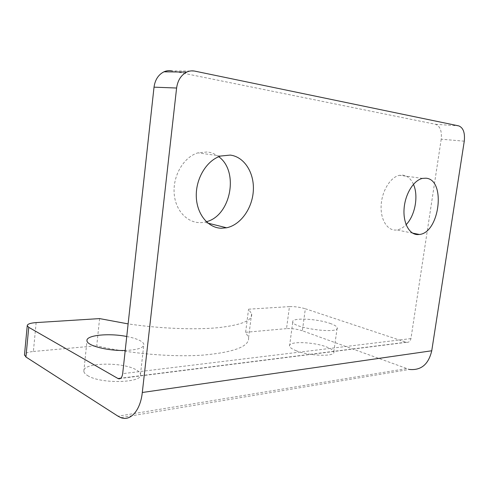 <?xml version="1.0" encoding="UTF-8"?>
<svg xmlns="http://www.w3.org/2000/svg" width="489" height="489" viewBox="0 0 489 489"><rect width="100%" height="100%" fill="white"/><g stroke="black" fill="none" stroke-linecap="round" stroke-linejoin="round"><path stroke-width="0.37" stroke-dasharray="2.44 1.83" d="M464.269 141.18L441.212 139.206C441.995 131.046 440.094 126.07 435.51 124.285L171.847 70.881L194.775 71.119M441.212 139.206L410.943 338.584C410.308 341.353 408.786 342.6 406.383 342.324L305.344 308.761L302.361 330.778L409.379 369.446L120.82 417.612M413.437 184.304C410.998 178.882 407.508 175.832 402.96 175.154L399.489 175.313C390.381 177.024 381.701 191.217 381.133 205.771C380.442 220.35 387.887 231.352 396.811 229.958C400.081 229.457 403.18 227.697 406.108 224.665M218.748 156.724C215.337 154.072 211.548 152.482 207.385 151.963L197.923 152.849C183.454 157.061 172.305 176.474 174.273 194.659C176.071 212.898 190.117 225.154 204.249 222.226L206.34 221.725M302.361 330.778C297.086 329.066 291.811 328.351 286.523 328.62L289.451 306.615C294.739 306.469 300.032 307.184 305.344 308.761M289.451 306.615L248.559 309.195L251.609 313.84C252.801 320.399 241.621 325.02 218.07 327.697C194.628 329.941 159.897 328.602 128.124 323.895M329.971 323.37C334.335 324.873 336.744 326.328 337.196 327.716C340.106 334.354 292.856 328.217 292.77 321.958C291.12 317.489 316.554 318.547 329.971 323.37M126.743 336.493C131.944 337.489 136.131 338.743 139.298 340.252C142.048 341.597 143.564 342.966 143.852 344.36C143.839 347.875 137.629 349.904 125.215 350.454M36.143 322.593L33.38 351.481C28.185 352.007 25.226 353.082 24.505 354.708M99.591 318.596L96.736 345.76C128.552 353.553 171.877 357.288 202.825 355.13C234.347 352.257 249.598 346.395 248.583 337.551L245.619 332.312L248.559 309.195M33.38 351.481L96.736 345.76M295.979 350.656C309.17 356.2 335.894 356.921 333.804 351.829C333.382 350.246 331.01 348.639 326.676 346.994C313.37 341.744 287.984 340.998 289.543 346.071C289.861 347.526 292.012 349.054 295.979 350.656M87.513 375.515C100.679 384.299 143.613 382.991 140.49 374.329C140.233 372.746 138.742 371.212 136.015 369.733C122.427 361.634 81.95 362.514 83.827 371.328C84.01 372.734 85.239 374.128 87.513 375.515M245.619 332.312L286.523 328.62M410.943 338.584L122.678 373.657M435.51 124.285L458.743 125.887M405.998 342.221L120.832 378.18M406.383 368.62L118.026 416.194M422.533 178.387L399.489 175.313M412.569 233.106L396.811 229.958M220.649 156.04L197.923 152.849M207.953 223.149L204.249 222.226M333.804 351.829L337.196 327.716M289.543 346.071L292.77 321.958M140.49 374.329L143.852 344.36M83.827 371.328L86.987 340.821M248.583 337.551L251.609 313.84M406.383 342.324L120.514 378.443"/><path stroke-width="0.73" d="M176.602 88.026C177.709 80.349 181.095 75.037 186.761 72.091C189.377 70.893 192.049 70.569 194.775 71.119L458.743 125.887C463.279 127.702 465.118 132.806 464.269 141.18L431.744 350.772L142.299 392.49C140.441 410.503 130.441 421.61 120.82 417.612L118.026 416.194L25.929 357.007L28.741 327.324L118.35 378.718C120.6 379.256 122.042 377.569 122.678 373.657L154.023 87.158L176.602 88.026L142.299 392.49M171.847 70.881C169.157 70.355 166.523 70.667 163.949 71.816C158.381 74.658 155.074 79.768 154.023 87.158M406.108 224.665C415.106 215.637 418.737 195.82 413.437 184.304M206.34 221.725C230.771 215.893 239.365 171.474 218.748 156.724M409.379 369.446C421.09 370.595 428.547 364.366 431.744 350.772M128.124 323.895L99.591 318.596L36.143 322.593C30.324 323.033 27.353 324.079 27.243 325.717L28.741 327.324M125.215 350.454C107.855 351.047 86.999 345.674 86.987 340.821C85.624 335.167 109.01 332.905 126.743 336.493M24.505 354.708L25.929 357.007M417.508 234.592C409.091 234.451 402.85 222.599 404.128 208.137C405.314 193.687 413.816 180.135 422.533 178.387L425.986 178.204C446.176 179.536 439.684 232.727 419.415 234.482L417.508 234.592M221.315 228.241C207.935 227.947 196.535 213.895 196.278 195.967C195.9 178.063 206.975 160.203 220.649 156.04L230.209 155.086C244.359 156.749 254.402 172.892 253.333 190.594C252.403 208.296 240.698 224.909 226.59 227.782L221.315 228.241M120.832 378.18L117.996 378.541M163.949 71.816L186.761 72.091M24.456 355.203L27.243 325.717M419.415 234.482L412.569 233.106M226.59 227.782L207.953 223.149M120.514 378.443L118.35 378.718"/></g></svg>

